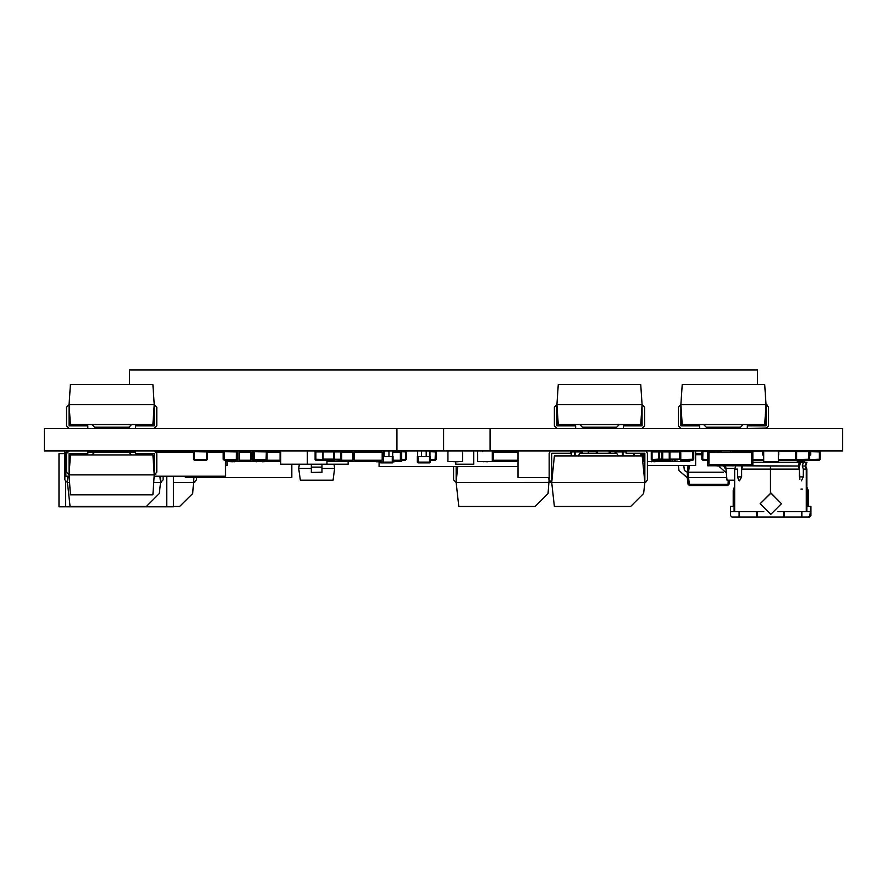 <?xml version="1.0" encoding="UTF-8"?>
<svg xmlns="http://www.w3.org/2000/svg" width="887" height="887" viewBox="0 0 887 887"><rect width="100%" height="100%" fill="white"/><g stroke="black" fill="none" stroke-linecap="round" stroke-linejoin="round"><path stroke-width="1.33" d="M556.936 404.539L554.408 407.2L554.408 425.827L557.069 428.488L575.696 428.488L575.696 425.827L556.936 425.827L556.936 404.539L558.267 384.581L640.758 384.581L642.088 404.539L556.936 404.539L558.267 424.496L619.403 424.496L616.742 427.157L582.437 427.157L579.776 424.496M642.088 404.539L644.627 407.2L644.627 425.827L641.966 428.488L623.339 428.488L623.339 425.827L642.088 425.827L642.088 404.539L640.758 424.496L619.403 424.496M629.703 384.581L640.758 384.581M91.938 454.931L131.564 454.931L128.903 452.27L94.599 452.27L91.938 454.931L70.439 454.931L69.108 474.889L154.26 474.889L152.93 494.846L70.439 494.846L69.108 474.889L69.108 453.601L87.857 453.601L87.857 450.94L69.23 450.94L66.569 453.601L66.569 472.239L69.108 474.889L66.569 472.239M68.454 451.062L66.569 453.601M131.564 454.931L152.93 454.931L154.26 474.889L154.26 453.601L135.5 453.601L135.5 450.94L154.127 450.94L156.788 453.601L156.788 472.239L154.26 474.889L155.735 474.357M152.93 494.846L141.865 494.846M155.68 451.439L154.127 450.94M767.532 405.082L766.046 404.539L766.046 425.827L747.286 425.827L747.286 428.488L767.466 427.989M765.913 428.488L768.574 425.827L768.574 407.2L766.046 404.539L680.894 404.539L680.894 425.827L699.643 425.827L699.643 428.488L681.016 428.488L678.355 425.827L678.355 407.2L680.894 404.539L678.355 407.2M682.225 384.581L764.716 384.581L766.046 404.539L764.716 424.496L682.225 424.496L680.894 404.539L682.225 384.581L693.29 384.581M743.206 424.496L740.545 427.157L706.252 427.157L703.591 424.496M678.355 425.827L681.016 428.488M69.108 404.539L66.569 407.2L66.569 425.827L69.23 428.488L87.857 428.488L87.857 425.827L69.108 425.827L69.108 404.539L70.439 384.581L152.93 384.581L154.26 404.539L69.108 404.539L70.439 424.496L131.564 424.496L128.903 427.157L94.599 427.157L91.938 424.496M154.26 404.539L156.788 407.2L156.788 425.827L154.127 428.488L135.5 428.488L135.5 425.827L154.26 425.827L154.26 404.539L152.93 424.496L131.564 424.496M141.865 384.581L152.93 384.581M280.713 450.918L280.713 464.223L307.323 464.223L307.323 450.918M748.24 465.819L748.24 464.489L751.566 464.489L751.566 452.514L708.99 452.514L715.643 452.514L715.643 451.184L707.66 451.184L707.66 465.819L752.897 465.819L752.897 451.184L744.914 451.184L744.914 452.514L751.566 452.514L751.566 464.489L708.99 464.489L708.99 452.514L708.99 464.489L712.316 464.489L712.316 465.819M715.643 465.819L715.643 464.489L744.914 464.489L744.914 465.819M801.46 480.843L803.267 476.851L803.267 469.134L806.848 469.134L803.267 469.134L803.267 476.851L799.265 476.851L799.265 469.134L798.289 466.041L730.688 465.819M806.848 486.287L806.848 469.134L805.729 466.041L806.97 462.216L752.897 462.216L799.375 462.216L798.289 466.041L770.448 466.041L770.448 493.083L770.448 469.134L799.265 469.134L770.448 469.134L770.448 466.041L744.06 465.819M737.729 465.819L736.41 465.819M729.724 465.819L723.404 465.819M722.561 465.819L719.457 465.819M716.23 465.819L719.457 466.085M225.564 465.553L227.105 465.553L227.105 461.562M770.969 493.083L781.491 503.727L770.847 514.371L781.491 503.727L770.847 493.083L760.203 503.727L770.847 514.371L760.203 503.727L770.969 493.083M810.995 511.71L810.962 506.388L810.962 515.702L809.631 517.032L810.995 515.702L810.995 511.71L810.995 515.702L809.077 517.032L810.962 515.702L810.962 506.388L810.995 515.702M806.948 517.032L783.753 517.032L783.753 511.71L783.753 517.032L784.474 517.032L784.474 511.71L784.474 517.032L784.474 511.71L784.474 517.032L801.859 517.032L801.859 511.71L801.859 517.032L809.044 517.032L810.408 515.702L809.077 517.032L810.374 515.702L810.374 506.388L806.793 506.388L806.793 511.71L806.793 506.388L810.374 506.388L810.408 511.71L777.888 511.71L810.962 511.71L810.374 511.71L810.374 506.388L810.962 506.388L810.408 515.702L810.374 511.71L809.631 517.032M808.279 490.422L806.272 485.655L808.279 490.422L808.279 506.388L808.29 490.422L806.272 485.644L808.29 490.422L808.29 506.388L808.29 490.422M792.08 517.032L799.564 517.032L792.08 517.032M806.848 469.134L805.141 466.041L806.383 462.216L803.977 462.216M797.457 462.216L797.457 460.364L797.457 462.216M810.762 455.042L810.762 450.918L810.762 455.042M800.95 489.092L802.425 489.092M730.544 511.71L763.807 511.71L757.143 511.71L757.143 517.032L731.875 517.032L730.544 515.702L730.544 506.388L734.17 506.388L730.544 506.388L730.544 515.702L731.875 517.032L783.753 517.032L757.143 517.032L757.143 511.71L756.423 511.71L756.423 517.032L756.423 511.71L739.059 511.71L739.059 517.032L739.059 511.71L730.544 511.71M806.272 486.209L807.769 490.422L807.769 506.388L807.769 490.422L807.758 506.388L807.769 490.422L806.272 486.209M790.894 517.032L789.253 517.032M810.408 511.71L810.408 515.702L807.924 517.032M749.46 517.032L740.146 517.032M733.25 506.388L733.25 490.422L734.691 486.287L733.25 490.422L733.25 506.388M734.137 511.71L734.137 506.388L734.17 511.71M739.47 480.843L741.654 476.851L741.654 469.134L770.448 469.134L741.654 469.134L741.654 476.851L737.674 476.851L737.674 469.134L734.691 469.134L737.674 469.134L737.674 476.851L741.654 476.851L737.674 476.851L738.605 480.41M802.28 466.041L805.141 466.041L802.28 466.041L803.367 462.216L802.28 466.041L803.267 469.134L802.28 466.041M741.998 468.037L741.443 466.085L741.998 468.037M741.654 469.134L742.619 466.085L741.654 469.134M806.383 462.216L805.141 466.041L806.383 462.216L800.584 462.216L798.932 468.059L800.584 462.216L752.897 462.216L799.375 462.216L798.289 466.041L799.265 469.134L799.797 479.368M803.267 476.851L799.265 476.851L803.267 476.851M805.141 466.041L806.272 469.134L806.272 511.71M806.272 486.231L807.758 490.422L806.272 486.231M797.302 460.364L797.302 462.216L797.302 460.364M778.675 455.042L778.675 450.918L781.414 450.918L778.675 450.918L778.675 455.042M763.674 455.042L762.709 455.042L763.674 455.042M762.709 451.051L762.709 455.042L762.709 450.918L746.255 451.051L762.709 451.051M810.607 455.042L809.643 455.042L810.607 455.042L810.607 450.918L808.578 450.918L810.607 450.918L810.607 455.042M788.598 450.918L796.604 450.918L788.598 450.918M730.777 452.514L730.777 450.918L730.777 452.514M752.897 460.364L763.674 460.364L752.897 460.364M778.309 460.364L796.604 460.364L778.309 460.364M795.572 459.566L778.309 459.566L795.572 459.566M763.674 459.566L752.897 459.566L763.674 459.566M778.675 451.051L796.082 451.051L778.675 451.051M153.75 482.539L160.536 482.539L159.316 493.482L146.311 506.488L70.062 506.488L67.401 482.539L64.862 479.878L64.862 458.901L64.862 479.878L67.401 482.539L69.618 482.539M163.075 479.878L163.075 476.197L163.075 479.878L160.536 482.539L160.536 476.197M159.904 476.197L160.536 482.539L161.29 482.395M68.033 476.197L67.401 482.539L64.862 479.878M67.401 476.197L67.401 482.539M173.409 506.488L179.673 506.488L192.679 493.482L193.898 477.528M173.409 482.539L194.652 482.395M193.388 477.528L193.898 482.539L196.426 479.878L196.426 477.528M457.714 466.617L456.118 482.539L458.779 506.488L535.027 506.488L548.044 493.482L549.253 477.528M453.59 466.617L453.59 479.878L456.118 482.539L550.007 482.395M548.754 477.528L549.253 482.539L550.483 482.173M456.118 466.617L456.118 482.539L453.59 479.878M551.792 477.528L551.792 479.878M549.164 453.268L550.583 450.918L549.164 453.268L549.164 479.878L551.703 482.539L644.838 482.539L642.177 455.929L554.364 455.929L551.703 482.539L554.364 506.488L630.613 506.488L643.618 493.482L644.838 482.539L644.838 453.268L626.089 453.268L626.089 450.918M578.313 455.929L579.854 453.268L616.687 453.268L618.228 455.929M549.164 479.878L551.703 482.539L551.703 453.268L570.452 453.268L570.452 450.918M645.958 450.918L647.377 453.268L647.377 479.878L645.592 482.395M455.785 461.828L455.785 464.223L473.747 464.223L473.747 450.918M307.323 464.223L326.981 464.223L326.981 459.965M757.498 428.488L129.502 428.51L129.502 426.558M757.498 425.827L757.498 424.496M757.498 384.581L757.498 369.968L129.502 369.968L129.502 384.581M695.596 450.918L695.596 465.553L647.377 465.553M643.142 465.553L644.838 465.553M326.981 464.223L348.103 464.223L348.103 461.562M588.258 450.918L588.258 453.268M379.104 461.828L379.104 466.617L518.008 466.617M429.929 450.918L429.929 456.639L417.688 456.639L417.688 450.918L417.688 456.506M421.436 450.918L421.436 456.639M426.181 456.639L426.181 450.918M429.929 451.184L429.929 456.506M429.763 462.859L418.087 462.892L417.289 462.094L418.087 462.094L418.087 456.639M417.289 456.506L417.289 462.094L417.289 456.506M429.53 456.639L429.53 462.892L430.328 462.094L430.328 456.506L430.328 462.105M392.675 450.918L392.675 456.639L383.506 456.639M384.182 450.918L384.182 456.639M388.927 456.639L388.927 450.918M392.675 451.184L392.675 456.506M392.509 462.859L380.833 462.892L380.035 462.094L380.833 461.562M392.276 456.639L392.276 462.892L393.074 462.094L393.074 456.506L393.074 462.105M64.507 458.901L64.518 450.918L64.518 458.901L65.904 458.901M100.497 452.248L100.497 450.918M190.971 450.918L190.971 452.248M209.421 450.918L209.421 452.248M69.197 476.197L65.904 476.197L65.904 452.248L66.946 452.248M93.59 450.918L93.59 452.248L95.208 452.248L87.857 452.248L135.5 452.248M156.422 452.248L193.421 452.248M207.525 452.248L223.225 452.248M154.172 476.197L225.564 476.197L225.564 460.364M209.41 450.918L209.41 452.248M518.008 450.918L518.008 477.528L549.164 477.528M571.228 450.918L571.228 455.929M684.298 469.877L683.755 465.553L684.487 470.587L687.248 472.206L688.068 465.553L687.248 477.528L688.179 484.701M686.937 477.528L679.01 470.531L678.389 465.553L679.01 470.531L687.248 477.528L688.079 484.346L687.248 477.528L688.567 477.528L688.578 472.206L723.415 472.206M726.619 477.528L688.578 477.528L689.41 484.346L688.079 484.346L687.248 472.206L688.068 465.553L687.248 472.206L688.567 472.206L689.387 465.553M689.41 485.455L689.41 484.346L728.992 484.346L729.502 480.166L728.992 484.346L727.662 485.511L689.41 485.511L688.079 484.346M701.872 453.579L695.596 453.579M728.183 480.166L728.027 485.455M702.67 459.3L701.872 459.3L702.936 460.364L701.872 459.3L701.872 451.982L702.936 450.918L702.67 459.3L707.66 459.566M707.66 460.364L703.003 460.364M714.911 451.184L715.609 451.184M715.643 451.217L715.643 451.982M725.677 466.085L726.985 480.166L734.691 480.166M730.777 452.248L727.584 452.514M723.748 466.085L725.078 468.48L734.924 468.48M719.756 466.085L719.756 467.15L725.899 472.472M714.977 450.918L718.792 451.184L721.963 452.514M781.702 451.051L783.62 451.051M322.025 468.48L334.665 468.48L333.024 480.166L300.383 480.166L298.742 468.48L311.381 468.48M322.025 464.223L322.025 467.15L311.381 467.15L311.381 472.472L322.025 472.239M334.066 464.223L334.665 468.48M298.742 468.48L299.34 464.223M300.383 480.166L333.024 480.166M311.381 467.15L311.381 464.223M322.025 472.472L322.025 467.15M185.383 476.197L185.383 477.528L291.823 477.528L291.823 464.223M166.756 476.197L166.756 506.799L173.409 506.799L173.409 476.197L173.409 506.799L166.756 506.799L166.756 476.197M64.507 453.579L58.985 453.579L58.985 506.799L65.638 506.799L65.638 481.752L65.638 506.799L166.756 506.799L58.985 506.799L58.985 453.579L64.507 453.579M58.985 506.799L58.985 453.579L58.985 506.799M643.74 460.231L643.74 453.268L643.74 460.231L642.72 460.231L643.74 460.231M644.838 461.562L642.742 461.562M447.946 461.562L447.946 450.918L447.946 461.562L462.582 461.562L462.582 450.918M457.614 461.562L458.158 461.828M454.288 461.562L457.614 461.828M452.703 461.562L454.288 461.828M326.981 461.562L356.896 461.562L356.896 460.231L354.235 460.231L354.235 452.248L359.557 452.248L359.557 450.918M352.904 461.562L352.904 450.918M356.896 461.562L379.514 461.562L379.514 460.231L382.175 460.231L382.175 452.248L376.853 452.248L376.853 450.918M383.506 450.918L383.506 461.562L379.514 461.562M380.035 461.828L376.875 461.828L376.853 460.231L359.557 460.231L359.557 461.562M363.98 461.562L360.366 461.562M364.457 461.562L368.072 461.562M372.174 461.562L368.56 461.562M372.651 461.562L376.265 461.562M354.235 452.248L354.235 460.231L382.175 460.231L382.175 452.248L354.235 452.248M225.564 461.562L239.168 461.562L239.168 450.918M234.201 461.562L234.745 461.828M232.926 461.562L234.201 461.828M229.334 461.562L229.334 460.364M647.377 461.562L659.972 461.562L659.972 459.965M655.681 461.562L659.041 461.562M651.668 461.562L655.005 461.828M650.093 461.562L651.668 461.828M675.14 460.364L675.14 461.562L675.14 460.364L675.14 461.562L689.776 461.562L689.776 460.364M685.019 461.562L679.431 461.562M262.397 461.562L256.687 461.562M266.444 461.562L262.397 461.828M371.121 452.248L371.121 450.918M395.07 450.918L395.07 452.248L400.392 452.248L400.392 460.231L397.731 460.231L397.731 461.562L401.722 461.562L401.722 450.918M393.074 461.562L397.731 461.562M395.07 461.562L395.07 460.231L393.074 460.231L400.392 460.231L400.392 452.248L393.207 452.248M393.074 461.828L394.405 461.828M609.147 452.248L609.147 450.918L609.147 452.248M659.972 461.562L675.14 461.562M674.785 460.364L674.785 461.562M672.124 460.364L672.124 461.562M659.972 460.231L662.267 460.231L659.972 460.231M671.315 461.562L667.7 461.562M663.609 461.562L667.224 461.562M663.132 461.562L659.518 461.562M252.174 452.248L253.028 452.248L252.174 452.248L252.174 460.231L253.582 460.231L252.174 460.231L252.174 452.248M254.835 460.364L254.835 461.562L250.844 461.562L250.844 450.918M254.835 461.562L277.454 461.562L277.454 460.231L280.115 460.231L280.115 452.248L274.793 452.248L274.793 450.918M280.713 461.562L277.454 461.562M274.793 461.562L274.793 460.231L266.588 460.231L280.115 460.231L280.115 452.248L267.131 452.248M257.496 460.364L257.496 461.562M270.103 461.562L266.488 461.562M270.579 461.562L274.194 461.562M95.208 450.918L95.208 452.248L95.208 450.918M347.438 450.918L347.438 452.248L352.76 452.248L352.76 460.231L350.099 460.231L350.099 461.562M327.48 461.562L327.48 460.231L333.989 460.231L330.141 460.231L330.141 461.562M341.717 452.248L352.76 452.248L352.76 460.231L341.362 460.231L347.438 460.231L347.438 461.562M346.629 461.562L343.014 461.562M338.923 461.562L342.537 461.562M338.446 461.562L334.831 461.562M334.355 461.562L330.74 461.562M237.683 461.562L237.683 450.918M232.926 461.828L227.338 461.562M477.616 461.562L477.616 450.918L477.616 461.562L496.055 461.562L496.055 460.231L493.394 460.231L493.394 452.248L498.716 452.248L498.716 450.918M496.055 461.562L518.008 461.562M516.012 450.918L516.012 452.248L518.008 452.248L493.394 452.248L493.394 460.231L518.008 460.231M516.012 461.562L516.012 460.231L498.716 460.231L498.716 461.562M503.14 461.562L499.525 461.562M503.616 461.562L507.231 461.562M511.322 461.562L507.708 461.562M511.799 461.562L515.414 461.562M492.252 461.562L492.252 450.918M487.273 461.562L487.828 461.828M483.947 461.562L487.273 461.828M482.362 461.562L483.947 461.828M376.875 461.828L376.265 461.828M250.844 452.248L239.168 452.248L241.663 452.248L241.663 450.918M239.168 461.562L250.844 461.562M239.168 460.231L250.844 460.231L241.663 460.231L241.663 461.562M246.087 461.562L242.473 461.562M246.564 461.562L250.178 461.562M254.27 461.562L250.655 461.562M254.746 461.562L256.687 461.828M804.731 460.364L804.731 461.562L797.457 461.562M800.739 460.364L800.739 461.562M798.078 460.364L798.078 461.562M763.674 461.562L763.674 450.918L763.674 461.562L778.309 461.562L778.309 450.918M773.331 461.562L773.885 461.828M770.005 461.562L773.331 461.828M768.419 461.562L770.005 461.828M796.338 459.3L795.539 459.3L796.604 460.364L795.539 459.3L795.539 451.982L796.604 450.918L796.604 459.566L808.844 459.3L808.578 451.716L796.604 451.716M808.512 460.364L796.67 460.364M808.578 451.716L808.578 450.918L809.643 451.982L809.643 459.3L808.578 460.364L819.034 460.364M808.844 451.982L809.643 451.982L809.643 459.3L808.844 459.3M267.309 451.184L268.007 451.184M65.671 459.3L65.904 459.965L65.904 459.3M266 450.918L267.131 451.982L271.466 452.248M272.154 452.248L271.466 451.184L266.776 451.184L272.087 450.918L272.154 451.982L274.793 451.982M323.09 459.921L322.391 460.364L322.402 459.167L323.09 459.167L323.09 451.982L333.734 451.982L333.734 459.167L323.09 459.167L323.09 459.965L333.734 459.965L334.421 459.167L334.421 451.982L340.918 451.982L341.151 450.951M334.199 450.929L334.421 451.982L333.734 451.184L323.09 451.184L322.402 451.982L322.99 451.095M333.734 459.921L340.918 460.364L341.717 459.566L341.717 451.716L340.918 451.982L340.918 459.3L334.432 459.3L334.432 460.364L315.905 460.364L315.107 459.566L315.107 451.716L315.905 451.982L315.905 460.364L322.402 460.364M334.421 459.167L333.734 459.422M341.717 451.716L340.918 450.918M322.469 450.918L323.09 451.272M315.107 459.3L323.09 459.422M315.107 451.716L315.905 450.918L315.905 451.982L322.402 451.982L322.402 459.167M623.982 450.929L626.089 451.184L623.051 451.184L623.051 451.982L626.089 451.982M623.827 450.918L624.381 451.184M642.609 460.286L643.075 459.566M643.075 459.3L643.075 453.268L643.075 459.3L642.51 459.3M623.051 455.929L623.051 451.982L622.352 451.982L622.419 450.918L623.051 451.272M633.695 453.268L633.695 455.929M641.678 453.268L641.678 455.929M615.068 453.268L615.068 451.716L615.866 451.982L615.866 453.268M615.622 450.951L615.068 451.716L610.444 451.716L610.178 453.268M610.178 451.982L609.38 451.982L609.38 453.268L610.444 450.918L610.444 451.716M435.051 460.364L430.328 460.364M435.118 451.716L435.118 450.918L436.182 451.982L436.182 459.3L435.118 460.364L435.384 451.982L430.461 451.716M435.384 451.982L436.182 451.982L436.182 459.3L435.384 459.3M512.287 451.982L511.489 451.982L512.553 450.918L512.287 452.248M571.228 451.982L574.421 451.982L574.421 455.929M575.109 455.929L575.109 451.982L574.421 451.184L571.228 451.184L575.042 450.918L575.109 451.982L581.606 451.982L581.839 450.951M581.606 453.268L581.606 451.982L582.404 451.716L582.404 453.268M582.404 451.716L581.606 450.918M363.271 451.982L362.473 451.982L363.537 450.918L363.271 452.248M392.675 451.15L393.34 450.918L393.207 451.749M405.248 460.364L401.722 460.364M405.315 451.716L405.315 450.918L406.379 451.982L406.379 459.3L405.315 460.364L405.581 451.982L401.722 451.716M405.581 451.982L406.379 451.982L406.379 459.3L405.581 459.3M783.908 450.918L784.485 451.051M596.208 451.716L596.208 450.918L597.273 451.982L597.273 453.268L597.273 451.982L596.208 451.716L588.258 451.716M661.913 459.167L659.285 459.167L659.285 451.982L661.913 451.982L662.711 450.918L662.711 451.982L669.197 451.982L669.275 450.918L670.528 450.918M658.819 450.929L662.112 451.184L659.285 451.184L659.285 451.982L658.597 451.982L658.664 450.918L659.285 451.272M659.285 459.921L662.012 459.965L658.597 460.364L658.586 459.3L659.285 459.422L658.597 460.364L652.1 460.364L658.875 460.32M651.391 459.921L651.302 451.716L652.1 450.918L652.1 451.982L658.597 451.982L658.597 459.167L659.285 459.422M658.597 459.167L651.302 459.566L652.1 460.364L652.1 451.982L651.302 451.716M661.99 459.921L677.801 459.965M669.995 451.184L670.55 450.918M669.896 451.184L680.052 451.184L669.896 451.184L669.896 451.982L679.686 451.982L680.75 450.918L680.75 459.566L692.991 459.3L692.725 451.716L680.75 451.716M669.951 459.965L670.616 460.364M254.159 460.364L253.028 459.3L253.028 451.982L254.092 450.918L254.092 459.566L266.067 459.566L266.333 451.982L254.092 451.716M253.826 451.982L253.028 451.982L253.028 459.3L254.092 460.364L266 460.364M267.131 459.3L266.067 460.364L267.131 459.3L267.131 451.982L267.131 459.3L266.333 459.3M253.028 459.3L253.826 459.3M819.034 450.918L820.165 451.982L820.165 459.3L819.1 460.364L820.165 459.3L820.165 451.982L810.762 451.716M820.165 459.3L819.366 459.3L819.366 451.982M679.686 459.167L669.896 459.167L669.896 451.982L669.197 451.982L669.186 459.3L669.896 459.921L669.186 460.364L669.186 459.3L662.711 459.3L662.711 460.364L669.474 460.32M669.197 459.167L669.896 459.422M669.43 450.929L669.896 451.272M661.913 459.3L661.913 451.982L662.711 451.982L662.711 459.3L661.913 459.566L661.913 451.716M745.668 450.918L746.444 451.184M733.494 451.982L732.695 451.982L733.76 450.918L733.494 452.514M236.197 450.918L237.328 451.982L237.328 459.3L236.197 460.364M224.356 460.364L223.225 459.3L223.225 451.982L224.289 450.918L224.289 459.566L236.264 459.566L236.53 451.982L224.289 451.716M224.023 451.982L223.225 451.982L223.225 459.3L224.289 460.364L236.264 460.364L237.328 459.3L237.328 451.982L236.53 451.982M223.225 459.3L224.023 459.3M237.328 459.3L236.53 459.3M206.394 450.918L207.525 451.982L207.525 459.3L206.394 460.364M194.552 460.364L193.421 459.3L193.421 451.982L194.486 450.918L194.486 459.566L206.46 459.566L206.726 451.982L194.486 451.716M194.22 451.982L193.421 451.982L193.421 459.3L194.486 460.364L206.46 460.364L207.525 459.3L207.525 451.982L206.726 451.982M193.421 459.3L194.22 459.3M207.525 459.3L206.726 459.3M692.658 450.918L693.789 451.982L693.789 459.3L692.658 460.364M680.817 460.364L679.686 459.233L680.75 460.364L692.725 460.364L693.789 459.3L693.789 451.982L692.991 451.982M693.789 459.3L692.991 459.3M679.686 451.982L679.686 459.3L679.686 451.982L680.484 451.982M842.65 450.918L44.35 450.918L44.35 428.51L842.65 428.51L842.65 450.918M396.932 450.918L396.932 428.51M490.067 428.51L490.067 450.918M430.328 462.094L418.087 462.094L418.087 462.892M393.074 462.094L380.833 462.094L380.833 462.892M695.596 454.743L701.872 454.743M701.872 459.3L701.872 451.982L702.67 451.982M707.66 451.716L702.936 451.716M702.936 460.364L702.936 459.566M795.539 459.3L795.539 451.982L796.338 451.982M808.578 459.566L808.578 460.364M796.604 460.364L796.604 459.566M66.736 451.716L66.736 450.918M278.651 451.982L278.651 450.918M333.734 451.184L323.09 451.184M340.918 460.364L340.918 459.3L341.717 459.3M624.448 451.184L623.051 451.184M642.277 456.927L642.277 453.268M634.382 455.929L634.382 453.268M640.88 453.268L640.88 455.929M622.352 455.929L622.352 451.982L615.866 451.982L615.866 450.918M482.75 451.716L482.75 450.918M494.724 450.918L494.724 451.716M430.328 459.566L435.118 459.566M516.012 451.716L512.553 451.716M371.121 451.716L363.537 451.716M395.07 451.716L393.34 451.716M401.722 459.566L405.315 459.566M596.474 453.268L596.474 451.982M659.285 451.184L662.112 451.184L659.285 451.184M651.302 459.3L651.302 451.982M254.092 460.364L254.092 459.566M266.067 459.566L266.067 460.364M266.067 450.918L266.067 451.716M266.333 451.982L267.131 451.982M809.609 459.566L819.366 459.3M819.1 459.566L819.1 460.364M819.1 450.918L819.1 451.716M675.218 451.184L680.052 451.184L675.218 451.184M744.914 451.716L733.76 451.716M224.289 460.364L224.289 459.566M236.264 459.566L236.264 460.364M236.264 450.918L236.264 451.716M194.486 460.364L194.486 459.566M206.46 459.566L206.46 460.364M206.46 450.918L206.46 451.716M680.484 459.3L679.686 459.3M680.75 460.364L680.75 459.566M692.725 459.566L692.725 460.364M692.725 450.918L692.725 451.716M443.6 428.51L443.6 450.918M734.691 511.71L734.691 469.134L735.8 466.085"/></g></svg>
